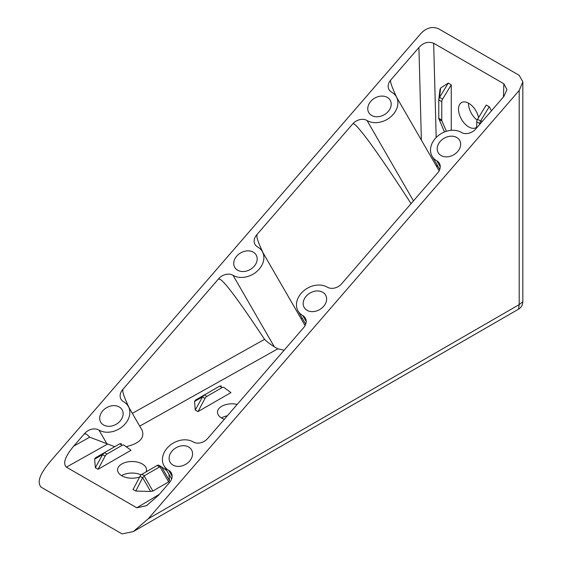 <?xml version="1.0" encoding="UTF-8"?>
<svg xmlns="http://www.w3.org/2000/svg" width="562" height="562" viewBox="0 0 562 562"><rect width="100%" height="100%" fill="white"/><g stroke="black" fill="none" stroke-linecap="round" stroke-linejoin="round"><path stroke-width="0.84" d="M148.284 518.761L133.363 531.561L122.059 533.9L41.131 487.177C35.251 480.503 44.145 469.158 49.877 461.943L420.79 33.643C426.108 27.938 431.932 26.252 438.276 28.599L519.204 75.322L522.829 81.841L519.204 90.461L519.204 304.611L148.284 518.761L519.204 90.461M522.829 82.143L522.829 301.724L519.204 304.611L518.515 309.191L133.721 531.35M221.477 417.959A14.486 8.36 180 0 1 227.336 415.803M237.213 404.394A14.486 8.36 0 0 0 217.48 412.192A14.486 8.36 0 0 0 224.315 419.287M121.568 475.642A14.486 8.36 180 0 1 141.118 474.89M146.127 471.841A14.486 8.36 0 0 0 146.534 469.874A14.486 8.36 0 0 0 132.049 461.507A14.486 8.36 0 0 0 117.57 469.874A14.486 8.36 0 0 0 125.017 477.18A14.486 8.36 0 0 0 139.706 476.969M477.131 120.099A14.486 8.36 60 0 1 468.504 103.155M478.599 117.556A14.486 8.36 -120 0 0 461.507 102.579A14.486 8.36 -120 0 0 461.507 119.299A14.486 8.36 -120 0 0 475.993 127.665A14.486 8.36 -120 0 0 476.745 127.131M106.949 454.082L122.186 445.287L119.685 443.839L104.455 452.642L106.949 454.082A3.534 2.037 120 0 0 105.08 456.133L98.083 469.298L131.051 450.26L124.054 445.174A3.534 2.037 -60 0 0 123.949 445.111L123.844 445.055M122.186 445.287A3.534 2.037 -60 0 1 123.949 445.111M104.455 452.642L102.628 454.546L95.336 467.71L98.083 469.298M119.685 443.839L121.462 443.671M95.442 457.84L104.174 452.796L95.442 457.84L94.648 459.154L95.336 467.71M157.156 465.477L159.65 466.917L144.413 475.712L141.919 474.272L157.156 465.477A3.534 2.037 -60 0 1 158.92 465.301A3.534 2.037 -60 0 1 159.025 465.364L161.343 466.706M141.919 474.272A3.534 2.037 120 0 0 140.05 476.323L133.054 489.481L135.8 491.069L142.572 477.777L140.05 476.323M168.951 474.307L169.45 480.587L161.477 466.776L166.837 470.64M159.65 466.917L161.477 466.776L158.92 465.301M169.45 480.587L168.663 481.901L152.892 491.012L144.153 475.881M144.413 475.712L142.572 477.777M152.892 491.012L150.616 491.462L135.8 491.069M206.858 396.4L222.095 387.604L219.594 386.157L204.364 394.96L206.858 396.4A3.534 2.037 120 0 0 204.99 398.451L197.993 411.616L230.961 392.578L223.964 387.492A3.534 2.037 -60 0 0 223.859 387.429L223.753 387.373M222.095 387.604A3.534 2.037 -60 0 1 223.859 387.429M204.364 394.96L202.538 396.863L195.246 410.028L197.993 411.616M219.594 386.157L221.372 385.989M195.351 400.158L204.083 395.114L195.351 400.158L194.564 401.472L195.246 410.028M451.265 130.328L451.265 84.834L448.265 83.106L439.484 97.514L438.782 99.586L438.774 118.491L444.458 131.986M438.774 118.315L441.774 120.043L441.774 101.673A3.534 2.037 -60 0 1 442.582 99.088L451.265 84.834M441.774 120.043A3.534 2.037 120 0 0 441.95 121.013L446.404 131.29M479.737 124.35L479.737 123.598L476.745 121.863L476.745 127.813M476.745 121.863A3.534 2.037 -60 0 1 477.545 119.277L486.235 105.024L489.228 106.759L480.545 121.006L477.545 119.277M479.737 123.598L480.728 123.211M479.772 123.254L480.545 121.006M491.476 110.798L489.228 106.759M448.265 83.106L440.636 88.044L440.025 89.365M440.039 89.091L438.782 99.586M411.068 203.648C377.973 152.323 354.889 120.753 352.76 123.879L256.729 234.811A10.594 8.205 150 0 0 255.043 244.435A10.594 8.205 150 0 0 257.607 246.929A19.431 15.048 -30 0 1 262.285 251.481A19.431 15.048 -30 0 1 256.258 271.973A19.431 15.048 -30 0 1 233.033 275.303A10.594 8.205 150 0 0 218.751 278.661L122.685 389.592A10.594 8.205 150 0 0 120.999 399.217A10.594 8.205 150 0 0 123.563 401.711A19.431 15.048 -30 0 1 128.241 406.263A19.431 15.048 -30 0 1 122.214 426.755A19.431 15.048 -30 0 1 98.989 430.085A10.594 8.205 150 0 0 84.707 433.442L73.636 446.186C68.683 452.277 61.377 462.112 66.379 467.141L136.777 507.788L146.52 505.674L158.561 495.213L169.598 482.47M207.575 438.62L303.642 327.688M84.707 433.442L85.038 434.019C85.593 433.4 87.152 434.454 89.716 437.187L114.725 446.706M218.751 278.661L219.082 279.237C222.06 278.071 237.22 298.106 264.562 339.343C266.76 341.612 270.013 344.099 274.319 346.81L277.839 348.812L284.126 350.224M129.049 407.661C124.139 397.158 122.123 391.321 123.015 390.168L122.685 389.592M128.241 406.263L142.179 430.408C144.771 438.079 139.418 443.502 126.127 446.685M207.561 438.592A10.594 8.205 150 0 1 193.272 441.957A19.431 15.048 -30 0 0 170.054 445.287A19.431 15.048 -30 0 0 164.027 465.779A19.431 15.048 -30 0 0 168.698 470.331A10.594 8.205 150 0 1 171.262 472.818A10.594 8.205 150 0 1 169.584 482.442M506.896 89.681L503.833 96.524L475.663 129.063A10.594 8.205 150 0 1 461.374 132.421A19.431 15.048 -30 0 0 438.149 135.723A19.431 15.048 -30 0 0 432.101 156.229A19.431 15.048 -30 0 0 436.8 160.795A10.594 8.205 150 0 1 439.365 163.289A10.594 8.205 150 0 1 437.686 172.913L341.605 283.81A10.594 8.205 150 0 1 327.316 287.175A19.431 15.048 -30 0 0 304.098 290.505A19.431 15.048 -30 0 0 298.071 310.997A19.431 15.048 -30 0 0 302.742 315.549A10.594 8.205 150 0 1 305.307 318.043A10.594 8.205 150 0 1 303.628 327.667M256.729 234.811L257.059 235.387C256.167 236.546 258.183 242.377 263.093 252.886M506.903 89.47L503.833 83.745L433.667 43.239C428.125 41.272 423.207 42.691 418.915 47.496L390.738 80.029C389.845 81.181 391.833 86.955 396.695 97.367M352.76 123.879A10.594 8.205 150 0 1 367.042 120.521A19.431 15.048 -30 0 0 390.274 117.219A19.431 15.048 -30 0 0 396.315 96.713A19.431 15.048 -30 0 0 391.616 92.147A10.594 8.205 150 0 1 389.052 89.653A10.594 8.205 150 0 1 390.738 80.029M307.077 310.315A12.364 9.575 150 0 1 304.239 307.555A12.364 9.575 150 0 1 310.105 292.992A12.364 9.575 150 0 1 325.651 295.19A12.364 9.575 150 0 1 321.766 308.145A12.364 9.575 150 0 1 307.077 310.315M241.344 252.535A12.364 9.575 150 0 1 256.216 255.099A12.364 9.575 150 0 1 250.245 269.486A12.364 9.575 150 0 1 234.804 267.463A12.364 9.575 150 0 1 241.344 252.535M173.033 465.09A12.364 9.575 150 0 1 170.195 462.336A12.364 9.575 150 0 1 176.061 447.766A12.364 9.575 150 0 1 191.607 449.972A12.364 9.575 150 0 1 187.722 462.926A12.364 9.575 150 0 1 173.033 465.09M107.3 407.309A12.364 9.575 150 0 1 122.172 409.881A12.364 9.575 150 0 1 116.201 424.268A12.364 9.575 150 0 1 100.76 422.245A12.364 9.575 150 0 1 107.3 407.309M368.496 112.056A12.364 9.575 150 0 1 375.114 97.907A12.364 9.575 150 0 1 390.246 100.331A12.364 9.575 150 0 1 384.282 114.718A12.364 9.575 150 0 1 368.834 112.695A12.364 9.575 150 0 1 368.496 112.056M441.107 155.548A12.364 9.575 150 0 1 438.276 152.787A12.364 9.575 150 0 1 444.142 138.224A12.364 9.575 150 0 1 459.688 140.423A12.364 9.575 150 0 1 455.796 153.377A12.364 9.575 150 0 1 441.107 155.548M102.558 454.679L105.08 456.133M94.648 459.154L102.628 454.546M168.663 481.901L159.931 466.776M150.616 491.462L142.643 477.651M202.468 396.997L204.99 398.451M194.564 401.472L202.538 396.863M441.774 101.673L438.774 99.945M442.582 99.088L439.582 97.359M438.957 119.285L441.95 121.013M480.454 121.174L482.568 121.083M439.484 97.514L440.636 88.044M73.636 446.186L89.716 437.187M132.33 413.344L264.562 339.343M136.777 507.788L159.285 494.384M139.699 426.115L277.839 348.812M66.379 467.141L107.342 444.219M301.183 318.851L302.258 318.254M168.698 470.331L172.141 476.288M302.742 315.549L306.185 321.506M233.033 275.303L274.319 346.81M98.989 430.085L107.054 444.05M503.468 96.952L503.833 83.745M436.969 167.125L436.899 164.54M436.182 137.514L433.667 43.239M421.381 140.121L418.915 47.496M436.8 160.795L440.243 166.752M367.042 120.521L413.449 200.894M518.515 309.191C521.283 307.47 522.723 304.983 522.829 301.724M146.513 505.667L147.118 505.308M262.285 251.481L305.068 325.581M298.071 310.997L305.686 324.19M164.027 465.779L171.642 478.972M432.101 156.229L439.737 169.457M396.315 96.713L439.119 170.848"/></g></svg>
